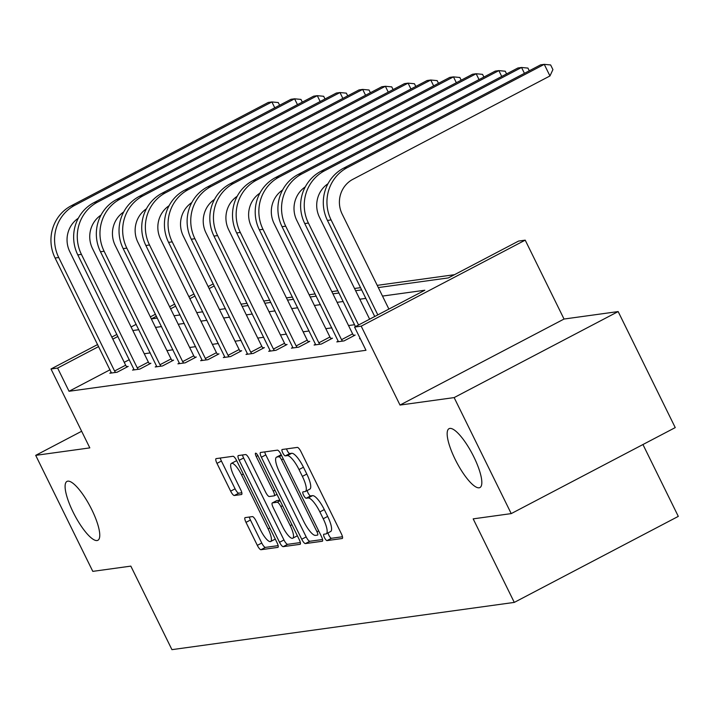 <?xml version="1.0" encoding="UTF-8"?>
<svg xmlns="http://www.w3.org/2000/svg" width="714" height="714" viewBox="0 0 714 714"><rect width="100%" height="100%" fill="white"/><g stroke="black" fill="none" stroke-linecap="round" stroke-linejoin="round"><path stroke-width="1.07" d="M91.74 509.564A33.246 8.88 -117.7 0 0 66.991 481.406A33.246 8.88 -117.7 0 0 73.123 512.134A33.246 8.88 -117.7 0 0 97.872 540.293A33.246 8.88 -117.7 0 0 91.74 509.564M473.801 456.826A33.246 8.88 -117.7 0 0 449.052 428.668A33.246 8.88 -117.7 0 0 455.184 459.397A33.246 8.88 -117.7 0 0 479.933 487.555A33.246 8.88 -117.7 0 0 473.801 456.826M324.433 537.553A3.57 0.955 -117.7 0 0 327.003 540.605L342.176 538.508A5.096 1.366 -117.7 0 0 342.309 538.472A5.096 1.366 -117.7 0 0 341.363 533.76L301.022 451.766A5.096 1.366 -117.7 0 0 297.345 447.401L282.173 449.499A3.57 0.955 -117.7 0 0 282.084 449.525A3.57 0.955 -117.7 0 0 282.744 452.828A3.57 0.955 -117.7 0 0 285.314 455.88L287.278 455.603A16.315 4.364 -117.7 0 1 299.023 469.553L302.379 476.381A16.315 4.364 -117.7 0 1 305.387 491.464A16.315 4.364 -117.7 0 1 304.985 491.589L303.022 491.866A3.57 0.955 -117.7 0 0 302.932 491.892A3.57 0.955 -117.7 0 0 303.593 495.186A3.57 0.955 -117.7 0 0 306.163 498.238L308.127 497.97A16.315 4.364 -117.7 0 1 319.863 511.911L323.228 518.748A16.315 4.364 -117.7 0 1 326.236 533.831A16.315 4.364 -117.7 0 1 325.834 533.956L323.87 534.224A3.57 0.955 -117.7 0 0 323.781 534.259A3.57 0.955 -117.7 0 0 324.433 537.553M328.047 532.876A3.57 0.955 -117.7 0 0 328.868 535.232A3.57 0.955 -117.7 0 0 331.439 538.276L342.479 536.758M286.528 448.901A3.57 0.955 -117.7 0 0 287.18 450.498A3.57 0.955 -117.7 0 0 289.75 453.551L291.714 453.283L287.278 455.603M307.198 490.518A3.57 0.955 -117.7 0 0 308.02 492.865A3.57 0.955 -117.7 0 0 310.59 495.918L312.553 495.641L308.127 497.97M618.154 311.572L675.239 427.597L511.224 513.607L454.14 397.591L618.154 311.572L564.033 319.042L525.209 240.154L361.195 326.164L354.572 327.083L424.83 290.232L382.499 296.078M81.646 431.256L35.7 455.353L89.821 447.883L51.006 368.986L97.648 344.523M511.224 513.607L473.177 518.864L514.285 602.402L171.94 649.651L130.832 566.122L92.793 571.37L35.7 455.353M245.188 517.605A5.096 1.366 -117.7 0 0 245.063 517.641A5.096 1.366 -117.7 0 0 246 522.353L257.326 545.362A5.096 1.366 -117.7 0 0 260.994 549.718L277.844 547.388A5.096 1.366 -117.7 0 0 277.969 547.352A5.096 1.366 -117.7 0 0 277.032 542.64L236.682 460.646A5.096 1.366 -117.7 0 0 233.014 456.282L216.163 458.611A5.096 1.366 -117.7 0 0 216.039 458.656A5.096 1.366 -117.7 0 0 216.976 463.368L230.649 491.152A5.096 1.366 -117.7 0 0 234.317 495.507L241.528 494.516A5.096 1.366 -117.7 0 0 241.653 494.472A5.096 1.366 -117.7 0 0 240.716 489.759L233.933 475.979A13.637 3.641 -117.7 0 1 231.425 463.377A13.637 3.641 -117.7 0 1 241.573 474.926L268.134 528.904A13.637 3.641 -117.7 0 1 270.651 541.515A13.637 3.641 -117.7 0 1 260.494 529.958L256.067 520.961A5.096 1.366 -117.7 0 0 252.399 516.606L245.188 517.605M564.033 319.042L400.01 405.061L454.14 397.591M400.01 405.061L361.195 326.164M110.072 369.754L69.044 391.272L365.987 350.288L354.572 327.083M69.044 391.272L57.62 368.076L51.006 368.986M301.736 539.231A5.096 1.366 -117.7 0 0 305.405 543.586L322.255 541.257A5.096 1.366 -117.7 0 0 322.38 541.221A5.096 1.366 -117.7 0 0 321.443 536.509L281.093 454.515A5.096 1.366 -117.7 0 0 277.425 450.15L260.574 452.48A5.096 1.366 -117.7 0 0 260.449 452.524A5.096 1.366 -117.7 0 0 261.386 457.237L301.736 539.231L306.172 536.901A5.096 1.366 -117.7 0 0 309.84 541.266L322.558 539.507M300.05 544.327L283.199 546.647A5.096 1.366 -117.7 0 1 279.531 542.292L239.181 460.298A5.096 1.366 -117.7 0 1 238.244 455.586A5.096 1.366 -117.7 0 1 238.369 455.55L245.58 454.55A5.096 1.366 -117.7 0 1 249.248 458.906L265.617 492.16A5.096 1.366 -117.7 0 0 269.285 496.525L274.069 495.864A5.096 1.366 -117.7 0 0 274.194 495.819A5.096 1.366 -117.7 0 0 273.257 491.107L256.219 456.487A3.57 0.955 -117.7 0 1 255.558 453.185A3.57 0.955 -117.7 0 1 258.218 456.21L299.237 539.57A5.096 1.366 -117.7 0 1 300.175 544.282A5.096 1.366 -117.7 0 1 300.05 544.327L300.282 544.202M514.285 602.402L678.3 516.383L642.948 444.536M454.461 274.694L377.233 285.359M360.534 287.662L354.528 288.492M337.838 290.794L331.832 291.624M315.142 293.927L309.135 294.757M292.445 297.06L286.439 297.89M269.749 300.192L263.743 301.022M247.053 303.325L241.046 304.155M378.322 287.572L448.33 277.916L518.587 241.064L525.209 240.154M156.455 316.24L151.377 318.899L157.357 318.078M174.046 315.775L180.053 314.945M196.743 312.643L202.749 311.813M219.439 309.51L225.445 308.68M242.135 306.377L248.142 305.547M264.84 303.245L270.838 302.415M287.537 300.112L293.534 299.282M310.233 296.979L316.231 296.149M332.929 293.838L338.927 293.017M355.626 290.705L361.623 289.884M214.254 285.93L209.157 288.599M194.984 296.033L189.888 298.702M175.715 306.136L170.619 308.814M111.821 337.088L116.917 334.42M131.09 326.985L136.187 324.317M150.359 316.882L155.456 314.205M169.62 306.779L174.716 304.102M188.889 296.676L193.985 293.998M208.158 286.573L213.254 283.895M117.917 336.446L112.821 339.123M98.657 346.558L57.62 368.076M365.809 298.381L359.802 299.211M343.113 301.513L337.106 302.343M320.416 304.646L314.41 305.476M297.72 307.779L291.714 308.609M275.024 310.911L269.017 311.741M252.328 314.044L246.321 314.874M229.631 317.177L223.625 318.007M206.935 320.309L200.929 321.139M184.239 323.442L178.232 324.272M161.542 326.575L155.536 327.405M138.846 329.707L132.84 330.537M129.341 359.651L124.245 362.328M354.528 324.718L348.53 325.548M331.832 327.851L325.834 328.681M309.135 330.984L303.138 331.814M286.439 334.116L280.432 334.946M263.743 337.249L257.736 338.079M241.046 340.382L235.04 341.212M218.35 343.514L212.344 344.344M195.654 346.647L189.647 347.477M172.958 349.78L166.951 350.61M150.261 352.912L144.255 353.742M126.556 366.639L128.19 366.407L117.114 372.226L109.831 373.226L111.277 372.467M149.253 363.506L150.886 363.274L139.81 369.093L132.536 370.093L133.973 369.334M171.949 360.374L173.582 360.142L162.506 365.952L155.233 366.96L156.669 366.202M194.645 357.241L196.279 357.009L185.203 362.819L177.929 363.828L179.366 363.069M217.342 354.099L218.984 353.876L207.899 359.686L200.625 360.695L202.062 359.936M240.038 350.967L241.68 350.744L230.595 356.554L223.321 357.562L224.758 356.804M262.743 347.834L264.376 347.611L253.291 353.421L246.018 354.43L247.463 353.671M285.439 344.701L287.073 344.478L275.988 350.288L268.714 351.297L270.16 350.538M308.136 341.569L309.769 341.346L298.684 347.156L291.41 348.164L292.856 347.406M330.832 338.436L332.465 338.213L321.38 344.023L314.106 345.032L315.552 344.273M353.528 335.303L355.161 335.08L344.077 340.89L336.803 341.899L338.249 341.14M360.267 338.659L359.499 338.766L360.151 338.418M330.261 531.635A16.315 4.364 -117.7 0 0 330.671 531.502A16.315 4.364 -117.7 0 0 327.664 516.427L323.228 518.748M312.553 495.641A16.315 4.364 -117.7 0 1 324.299 509.591L327.664 516.427M309.421 489.269A16.315 4.364 -117.7 0 0 309.822 489.144A16.315 4.364 -117.7 0 0 306.815 474.06L302.379 476.381M291.714 453.283A16.315 4.364 -117.7 0 1 303.45 467.224L306.815 474.06M264.707 451.908A5.096 1.366 -117.7 0 0 265.822 454.907L306.172 536.901M317.551 535.098A3.57 0.955 -117.7 0 0 317.641 535.072A3.57 0.955 -117.7 0 0 316.98 531.769L281.566 459.798A3.57 0.955 -117.7 0 0 278.995 456.746L276.925 457.031A16.315 4.364 -117.7 0 0 276.523 457.165A16.315 4.364 -117.7 0 0 279.531 472.24L303.736 521.443A16.315 4.364 -117.7 0 0 315.481 535.384L317.551 535.098M281.209 454.738A16.315 4.364 -117.7 0 0 280.95 454.836L276.523 457.165M300.353 542.569L287.635 544.327L283.199 546.647M242.501 454.979A5.096 1.366 -117.7 0 0 243.617 457.977L283.958 539.971A5.096 1.366 -117.7 0 0 287.635 544.327M282.592 526.664A13.637 3.641 -117.7 0 0 292.749 538.222A13.637 3.641 -117.7 0 0 290.232 525.611L280.879 506.592A5.096 1.366 -117.7 0 0 277.202 502.237L272.418 502.897A5.096 1.366 -117.7 0 0 272.293 502.942A5.096 1.366 -117.7 0 0 273.23 507.654L282.592 526.664M292.749 538.222L297.176 535.893A13.637 3.641 -117.7 0 0 297.363 535.768M276.621 500.692A5.096 1.366 -117.7 0 1 276.729 500.612A5.096 1.366 -117.7 0 1 276.853 500.576L279.843 500.157M270.651 541.515L275.086 539.186A13.637 3.641 -117.7 0 0 275.274 539.061M236.861 461.012A13.637 3.641 -117.7 0 0 235.852 461.048L231.425 463.377M220.296 458.04A5.096 1.366 -117.7 0 0 221.411 461.039L235.084 488.822A5.096 1.366 -117.7 0 0 238.753 493.187L241.832 492.758M249.32 517.034A5.096 1.366 -117.7 0 0 250.436 520.033L261.752 543.033A5.096 1.366 -117.7 0 0 265.421 547.388L278.139 545.639M388.898 309.082L342.167 214.111A25.972 24.91 -97.9 0 1 352.921 179.285L549.959 75.952L544.255 64.349L347.209 167.683A38.958 37.369 82.1 0 0 331.091 219.921L377.822 314.892M549.959 75.952L552.922 69.597L550.637 64.956L544.255 64.349L540.614 64.849L343.568 168.183A38.958 37.369 82.1 0 0 327.449 220.43L374.734 316.507M524.433 73.337L521.55 67.482L324.513 170.816A38.958 37.369 82.1 0 0 308.394 223.054L358.553 324.995M529.27 70.793L527.941 68.089L521.55 67.482L517.918 67.982L320.872 171.315A38.958 37.369 82.1 0 0 304.753 223.562L355.465 326.61M369.638 319.185L319.47 217.243A25.972 24.91 -97.9 0 1 327.976 183.748M342.443 341.113L341.542 339.685L352.627 333.875L296.774 220.376A25.972 24.91 -97.9 0 1 305.28 186.881M501.737 76.469L498.854 70.615L301.817 173.948A38.958 37.369 82.1 0 0 285.698 226.186L341.542 339.685M506.574 73.926L505.244 71.221L498.854 70.615L495.221 71.114L298.175 174.448A38.958 37.369 82.1 0 0 282.057 226.695L338.436 341.667M352.627 333.875L353.823 335.776M319.747 344.246L318.846 342.818L329.93 337.008L274.078 223.509A25.972 24.91 -97.9 0 1 282.583 190.013M479.04 79.602L476.158 73.747L279.12 177.081A38.958 37.369 82.1 0 0 263.002 229.319L318.846 342.818M483.878 77.058L482.548 74.354L476.158 73.747L472.525 74.247L275.479 177.581A38.958 37.369 82.1 0 0 259.361 229.828L315.74 344.8M329.93 337.008L331.126 338.909M297.051 347.388L296.149 345.951L307.234 340.141L251.382 226.641A25.972 24.91 -97.9 0 1 259.887 193.146M456.344 82.735L453.461 76.88L256.424 180.214A38.958 37.369 82.1 0 0 240.306 232.452L296.149 345.951M461.182 80.191L459.852 77.487L453.461 76.88L449.829 77.38L252.783 180.713A38.958 37.369 82.1 0 0 236.664 232.96L293.043 347.932M307.234 340.141L308.43 342.042M274.354 350.52L273.453 349.084L284.538 343.273L228.685 229.774A25.972 24.91 -97.9 0 1 237.191 196.279M433.648 85.867L430.765 80.013L233.728 183.346A38.958 37.369 82.1 0 0 217.6 235.584L273.453 349.084M438.485 83.333L437.155 80.62L430.765 80.013L427.133 80.512L230.087 183.846A38.958 37.369 82.1 0 0 213.968 236.093L270.347 351.074M284.538 343.273L285.734 345.183M251.658 353.653L250.757 352.216L261.842 346.406L205.989 232.907A25.972 24.91 -97.9 0 1 214.495 199.411M410.952 89L408.069 83.145L211.032 186.479A38.958 37.369 82.1 0 0 194.904 238.726L250.757 352.216M415.789 86.465L414.459 83.752L408.069 83.145L404.436 83.645L207.39 186.979A38.958 37.369 82.1 0 0 191.272 239.226L247.651 354.206M261.842 346.406L263.038 348.316M228.962 356.786L228.061 355.349L239.136 349.539L183.293 236.039A25.972 24.91 -97.9 0 1 191.798 202.544M388.255 92.133L385.373 86.278L188.335 189.612A38.958 37.369 82.1 0 0 172.208 241.859L228.061 355.349M393.093 89.598L391.754 86.885L385.373 86.278L381.74 86.778L184.694 190.111A38.958 37.369 82.1 0 0 168.575 242.358L224.955 357.339M239.136 349.539L240.341 351.449M206.266 359.918L205.364 358.482L216.44 352.671L160.596 239.172A25.972 24.91 -97.9 0 1 169.102 205.686M365.559 95.265L362.676 89.411L165.63 192.744A38.958 37.369 82.1 0 0 149.512 244.991L205.364 358.482M370.396 92.731L369.058 90.018L362.676 89.411L359.044 89.91L161.998 193.244A38.958 37.369 82.1 0 0 145.879 245.491L202.258 360.472M216.44 352.671L217.645 354.581M183.569 363.051L182.668 361.614L193.744 355.804L137.9 242.305A25.972 24.91 -97.9 0 1 146.406 208.818M342.863 98.398L339.98 92.543L142.934 195.877A38.958 37.369 82.1 0 0 126.815 248.124L182.668 361.614M347.7 95.863L346.361 93.15L339.98 92.543L336.339 93.043L139.301 196.377A38.958 37.369 82.1 0 0 123.183 248.624L179.562 363.604M193.744 355.804L194.949 357.714M160.873 366.184L159.972 364.747L171.048 358.937L115.204 245.438A25.972 24.91 -97.9 0 1 123.709 211.951M320.167 101.531L317.284 95.676L120.238 199.01A38.958 37.369 82.1 0 0 104.119 251.257L159.972 364.747M325.004 98.996L323.665 96.283L317.284 95.676L313.642 96.176L116.605 199.518A38.958 37.369 82.1 0 0 100.487 251.756L156.866 366.737M171.048 358.937L172.252 360.847M138.177 369.317L137.275 367.88L148.351 362.069L92.508 248.579A25.972 24.91 -97.9 0 1 101.013 215.084M297.47 104.663L294.587 98.809L97.541 202.142A38.958 37.369 82.1 0 0 81.423 254.389L137.275 367.88M302.308 102.129L300.969 99.416L294.587 98.809L290.946 99.308L93.909 202.651A38.958 37.369 82.1 0 0 77.79 254.889L134.17 369.87M148.351 362.069L149.556 363.979M115.472 372.449L114.579 371.012L125.655 365.202L69.811 251.712A25.972 24.91 -97.9 0 1 78.317 218.216M274.774 107.796L271.891 101.941L74.845 205.275A38.958 37.369 82.1 0 0 58.726 257.522L114.579 371.012M279.611 105.261L278.273 102.548L271.891 101.941L268.25 102.441L71.213 205.784A38.958 37.369 82.1 0 0 55.094 258.022L111.473 373.003M125.655 365.202L126.86 367.112M331.439 538.276L327.003 540.605M289.75 453.551L285.314 455.88M310.59 495.918L306.163 498.238M324.299 509.591L319.863 511.911M303.45 467.224L299.023 469.553M265.822 454.907L261.386 457.237M309.84 541.266L305.405 543.586M318.676 530.886L316.98 531.769M283.262 458.906L281.566 459.798M281.539 455.416L278.995 456.746M281.227 454.773L276.925 457.031M283.958 539.971L279.531 542.292M243.617 457.977L239.181 460.298M274.194 495.819L276.987 494.356L274.301 495.739M274.952 490.215L273.257 491.107M257.897 455.603L256.219 456.487M291.928 524.728L290.232 525.611M282.574 505.708L280.879 506.592M280.111 500.71L277.202 502.237M276.853 500.576L272.418 502.897M269.838 528.021L268.134 528.904M243.278 474.034L241.573 474.926M238.753 493.187L234.317 495.507M235.084 488.822L230.649 491.152M221.411 461.039L216.976 463.368M265.421 547.388L260.994 549.718M261.752 543.033L257.326 545.362M250.436 520.033L246 522.353M331.091 219.921L327.449 220.43M347.209 167.683L343.568 168.183M308.394 223.054L304.753 223.562M324.513 170.816L320.872 171.315M285.698 226.186L282.057 226.695M301.817 173.948L298.175 174.448M263.002 229.319L259.361 229.828M279.12 177.081L275.479 177.581M240.306 232.452L236.664 232.96M256.424 180.214L252.783 180.713M217.6 235.584L213.968 236.093M233.728 183.346L230.087 183.846M194.904 238.726L191.272 239.226M211.032 186.479L207.39 186.979M172.208 241.859L168.575 242.358M188.335 189.612L184.694 190.111M149.512 244.991L145.879 245.491M165.63 192.744L161.998 193.244M126.815 248.124L123.183 248.624M142.934 195.877L139.301 196.377M104.119 251.257L100.487 251.756M120.238 199.01L116.605 199.518M81.423 254.389L77.79 254.889M97.541 202.142L93.909 202.651M58.726 257.522L55.094 258.022M74.845 205.275L71.213 205.784M330.671 531.502L326.236 533.831M309.822 489.144L305.387 491.464M276.729 500.612L272.293 502.942"/></g></svg>
